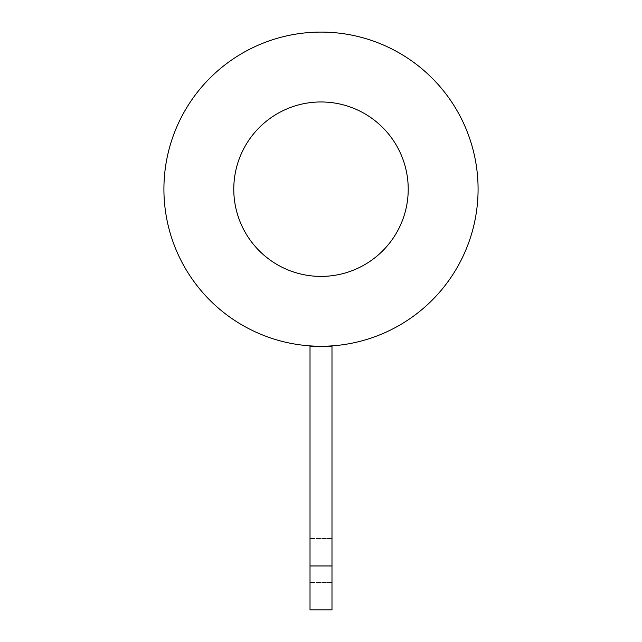<?xml version="1.0" encoding="UTF-8"?>
<svg xmlns="http://www.w3.org/2000/svg" width="642" height="642" viewBox="0 0 642 642"><rect width="100%" height="100%" fill="white"/><g stroke="black" fill="none" stroke-linecap="round" stroke-linejoin="round"><path stroke-width="0.48" stroke-dasharray="3.21 2.41" d="M331.986 565.963L331.986 609.9L310.014 609.9L310.014 565.963L310.014 609.9L331.986 609.9L331.986 346.263L310.014 346.263L310.014 565.963L310.014 346.263L331.986 346.263L331.986 609.9L310.014 609.9L310.014 565.963L331.986 565.963L331.986 346.263L321 346.263A157.081 157.081 0 0 1 184.96 110.641A157.081 157.081 0 0 1 457.04 110.641A157.081 157.081 0 0 1 321 346.263L310.014 346.263L310.014 565.963L331.986 565.963L310.014 565.963M310.014 560.466L310.014 582.438L310.014 560.466M331.986 560.466L331.986 582.438L331.986 560.466M321 276.405A87.216 87.216 0 0 0 396.531 145.573A87.216 87.216 0 0 0 245.469 145.573A87.216 87.216 0 0 0 321 276.405M331.986 538.502L310.014 538.502L331.986 538.502M331.986 582.438L310.014 582.438L331.986 582.438"/><path stroke-width="0.96" d="M310.014 565.963L310.014 609.9L331.986 609.9L331.986 565.963L310.014 565.963L310.014 346.263L321 346.263A157.081 157.081 0 0 0 457.04 110.641A157.081 157.081 0 0 0 184.96 110.641A157.081 157.081 0 0 0 321 346.263L331.986 346.263L331.986 565.963M321 276.405A87.216 87.216 0 0 1 245.469 145.573A87.216 87.216 0 0 1 396.531 145.573A87.216 87.216 0 0 1 321 276.405"/></g></svg>
